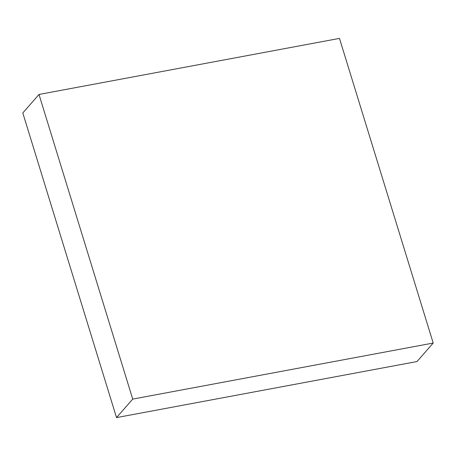 <?xml version="1.0" encoding="UTF-8"?>
<svg xmlns="http://www.w3.org/2000/svg" width="456" height="456" viewBox="0 0 456 456"><rect width="100%" height="100%" fill="white"/><g stroke="black" fill="none" stroke-linecap="round" stroke-linejoin="round"><path stroke-width="0.68" d="M38.999 94.455L22.8 112.957L116.519 417.599L417.001 361.545L433.2 343.043L339.481 38.401L38.999 94.455L132.719 399.097L116.519 417.599M132.719 399.097L433.2 343.043"/></g></svg>
